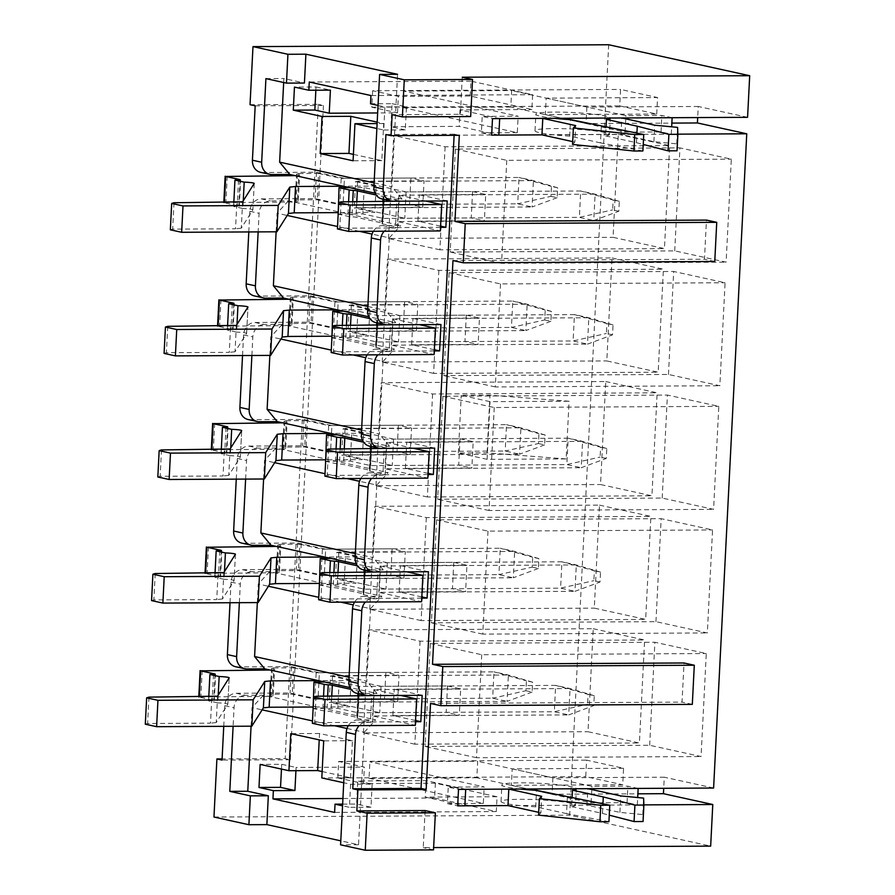 <?xml version="1.0" encoding="UTF-8"?>
<svg xmlns="http://www.w3.org/2000/svg" width="895" height="895" viewBox="0 0 895 895"><rect width="100%" height="100%" fill="white"/><g stroke="black" fill="none" stroke-linecap="round" stroke-linejoin="round"><path stroke-width="0.67" stroke-dasharray="4.47 3.36" d="M623.569 768.279L512.197 768.861L511.358 785.34L622.741 784.758L623.569 768.279L586.572 760.157L585.744 776.636L622.741 784.758M512.197 768.861L552.897 777.789L664.269 777.207L663.71 788.305M552.897 777.789L552.058 794.268L637.889 793.82M434.634 798.027L496.3 811.564L497.049 796.729L435.384 783.192L434.634 798.027L342.93 798.508M425.114 810.557L423.234 847.632L433.627 847.576M507.98 805.589L643.885 804.885M541.956 134.865L677.862 134.16M462.256 77.216L460.388 114.291L392.122 114.649M452.971 260.546L704.477 259.226L706.457 220.092M430.54 703.436L682.035 702.116L684.026 662.982M465.702 789.334L426.031 780.63L357.765 780.988L372.152 784.143L350.594 784.255L343.725 782.756M350.594 784.255L349.419 807.335L342.561 805.824M251.07 726.192L252.01 707.632L262.134 709.858M347.014 728.485L364.243 732.267L358.548 844.746L340.782 840.841M334.551 725.744L312.5 720.911M295.932 770.684L296.1 767.451L364.354 767.093L338.668 761.455L337.829 777.934L585.744 776.636M337.829 777.934L363.527 783.572L435.384 783.192M363.527 783.572L364.354 767.093M342.64 804.135L356.59 804.057L357.765 780.988M426.031 780.63L425.192 797.109L464.863 805.813M497.049 796.729L425.192 797.109M496.3 811.564L334.618 812.414M511.358 785.34L552.058 794.268M656.717 114.034L657.556 97.555L620.548 89.433L619.72 105.912L656.717 114.034L545.335 114.616L546.174 98.137L657.556 97.555M649.68 745.266L654.894 642.263L706.289 653.54L701.065 756.543L649.68 745.266L425.125 746.441L430.338 643.438L654.894 642.263M655.946 621.667L661.159 518.664L712.543 529.952L707.33 632.944L655.946 621.667L431.39 622.842L436.603 519.838L661.159 518.664M662.199 498.067L667.424 395.064L718.808 406.352L713.595 509.344L662.199 498.067L437.644 499.242L442.868 396.25L667.424 395.064M668.464 374.468L673.678 271.476L725.073 282.753L719.849 385.745L668.464 374.468L443.909 375.643L449.122 272.651L673.678 271.476M674.729 250.868L679.943 147.876L731.327 159.153L726.113 262.157L674.729 250.868L450.174 252.043L455.387 149.051L679.943 147.876M593.228 628.726L644.624 640.003L639.399 743.007L588.015 731.73L593.228 628.726L368.673 629.901L420.068 641.189L644.624 640.003M599.493 505.127L650.878 516.415L645.664 619.407L594.28 608.13L599.493 505.127L374.938 506.301L426.322 517.59L650.878 516.415M605.758 381.527L657.143 392.815L651.929 495.808L600.534 484.531L605.758 381.527L381.203 382.713L432.587 393.99L657.143 392.815M612.012 257.939L663.408 269.216L658.183 372.208L606.799 360.931L612.012 257.939L387.457 259.114L438.852 270.391L663.408 269.216M618.277 134.339L669.661 145.616L664.448 248.62L613.064 237.332L618.277 134.339L393.722 135.514L445.106 146.791L669.661 145.616M713.606 788.036L664.269 777.207M608.678 44.75L569.656 815.177L710.664 846.133M747.582 117.312L698.257 106.483L697.686 117.581M546.174 98.137L586.874 107.064L698.257 106.483M586.874 107.064L586.035 123.555L671.865 123.096M470.199 95.989L470.949 81.165L532.614 94.702L531.865 109.526L470.199 95.989L398.331 96.369L372.644 90.731L620.548 89.433M248.799 231.939L249.839 211.298A12.429 10.706 -77.6 0 1 261.239 198.891L315.141 198.6L343.087 204.742L344.43 178.373L316.472 172.232L262.582 172.522A12.429 10.706 -77.6 0 1 260.534 172.31M344.43 178.373L410.894 178.027L424.051 180.913L422.72 207.282L409.563 204.396L410.894 178.027M440.586 226.144L417.909 221.166L484.385 220.819L471.229 217.933L472.56 191.564L406.095 191.91L357.586 181.26L424.051 180.913M472.56 191.564L485.716 194.45L484.385 220.819M447.209 200.939L419.252 194.797L485.716 194.45M375.094 193.186L402.023 199.093L384.067 199.182A12.429 10.706 -77.6 0 1 382.02 198.97M373.372 231.29A12.429 10.706 -77.6 0 1 382.724 225.551L400.692 225.462L288.458 200.827L270.491 200.916A12.429 10.706 102.4 0 0 259.091 213.334L258.152 231.894M440.53 227.33L391.976 227.587A12.429 10.706 102.4 0 0 384.19 231.234M357.586 181.26L356.244 207.629L404.764 218.279L471.229 217.933M356.244 207.629L422.72 207.282M343.087 204.742L409.563 204.396M242.534 355.539L243.574 334.898A12.429 10.706 -77.6 0 1 254.985 322.48L308.876 322.2L336.833 328.342L338.165 301.973L310.207 295.831L256.317 296.122A12.429 10.706 -77.6 0 1 254.281 295.898M338.165 301.973L404.641 301.626L417.786 304.513L416.455 330.881L403.298 327.995L404.641 301.626M434.332 349.744L411.655 344.765L478.12 344.418L464.964 341.532L466.306 315.163L399.83 315.51L351.321 304.859L417.786 304.513M466.306 315.163L479.463 318.049L478.12 344.418M440.944 324.538L412.987 318.396L479.463 318.049M387.054 324.818L377.802 322.782L395.769 322.692L368.841 316.774M254.985 322.48L264.238 324.516L282.193 324.426L394.426 349.061L376.471 349.151L385.711 351.187A12.429 10.706 102.4 0 0 377.925 354.823M434.265 350.929L385.711 351.187M351.321 304.859L349.99 331.228L398.499 341.879L464.964 341.532M349.99 331.228L416.455 330.881M336.833 328.342L403.298 327.995M236.269 479.138L237.32 458.497A12.429 10.706 -77.6 0 1 248.72 446.079L302.611 445.799L330.568 451.941L331.911 425.572L303.953 419.431L250.052 419.71A12.429 10.706 -77.6 0 1 248.016 419.498M331.911 425.572L398.376 425.226L411.532 428.112L410.19 454.481L397.033 451.583L398.376 425.226M428.067 473.343L405.39 468.365L471.855 468.018L458.71 465.12L460.041 438.763L393.576 439.109L345.056 428.459L411.532 428.112M460.041 438.763L473.198 441.649L471.855 468.018M434.679 448.126L406.733 441.996L473.198 441.649M380.789 448.417L371.537 446.381L389.504 446.292L362.576 440.374M248.72 446.079L257.973 448.115L275.94 448.015L388.173 472.661L370.206 472.75L379.458 474.775A12.429 10.706 102.4 0 0 371.66 478.422M428.011 474.529L379.458 474.775M345.056 428.459L343.725 454.828L392.234 465.478L458.71 465.12M343.725 454.828L410.19 454.481M330.568 451.941L397.033 451.583M230.015 602.738L231.055 582.097A12.429 10.706 -77.6 0 1 242.455 569.679L296.357 569.399L324.314 575.53L325.646 549.172L297.688 543.03L243.798 543.31A12.429 10.706 -77.6 0 1 241.751 543.097M325.646 549.172L392.111 548.814L405.267 551.712L403.936 578.069L390.779 575.183L392.111 548.814M421.802 596.931L399.136 591.964L465.601 591.606L452.445 588.72L453.776 562.351L387.311 562.709L338.802 552.058L405.267 551.712M453.776 562.351L466.933 565.248L465.601 591.606M428.425 571.726L400.468 565.595L466.933 565.248M374.524 572.006L365.283 569.981L383.239 569.891L356.311 563.973M242.455 569.679L251.708 571.715L269.675 571.614L381.908 596.249L363.941 596.35L373.193 598.375A12.429 10.706 102.4 0 0 365.406 602.022M421.746 598.128L373.193 598.375M338.802 552.058L337.46 578.427L385.98 589.067L452.445 588.72M337.46 578.427L403.936 578.069M324.314 575.53L390.779 575.183M223.75 726.326L224.79 705.696A12.429 10.706 -77.6 0 1 236.202 693.278L290.092 692.999L318.049 699.129L319.381 672.76L291.423 666.63L237.533 666.909A12.429 10.706 -77.6 0 1 235.497 666.697M319.381 672.76L385.857 672.413L399.002 675.3L397.671 701.669L384.514 698.782L385.857 672.413M415.548 720.531L392.871 715.553L459.336 715.206L446.18 712.319L447.522 685.95L381.046 686.297L332.537 675.647L399.002 675.3M447.522 685.95L460.679 688.837L459.336 715.206M422.16 695.325L394.203 689.184L460.679 688.837M368.27 695.605L359.018 693.58L376.985 693.48L350.057 687.573M236.202 693.278L245.454 695.303L263.41 695.214L375.643 719.849L357.687 719.949L366.928 721.974A12.429 10.706 102.4 0 0 359.141 725.621M415.481 721.717L366.928 721.974M332.537 675.647L331.206 702.016L379.715 712.666L446.18 712.319M331.206 702.016L397.671 701.669M318.049 699.129L384.514 698.782M239.368 602.682L240.308 584.122A12.429 10.706 102.4 0 1 251.708 571.715M245.622 479.082L246.561 460.533A12.429 10.706 102.4 0 1 257.973 448.115M251.887 355.483L252.826 336.934A12.429 10.706 102.4 0 1 264.238 324.516M316.472 172.232L315.141 198.6M310.207 295.831L308.876 322.2M303.953 419.431L302.611 445.799M297.688 543.03L296.357 569.399M291.423 666.63L290.092 692.999M245.454 695.303A12.429 10.706 102.4 0 0 234.042 707.721L233.103 726.281M417.909 221.166L419.252 194.797M411.655 344.765L412.987 318.396M377.802 322.782A12.429 10.706 -77.6 0 1 375.766 322.569M367.107 354.879A12.429 10.706 -77.6 0 1 376.471 349.151M405.39 468.365L406.733 441.996M371.537 446.381A12.429 10.706 -77.6 0 1 369.501 446.169M360.842 478.478A12.429 10.706 -77.6 0 1 370.206 472.75M399.136 591.964L400.468 565.595M365.283 569.981A12.429 10.706 -77.6 0 1 363.236 569.768M354.588 602.078A12.429 10.706 -77.6 0 1 363.941 596.35M392.871 715.553L394.203 689.184M359.018 693.58A12.429 10.706 -77.6 0 1 356.982 693.368M348.323 725.677A12.429 10.706 -77.6 0 1 357.687 719.949M283.67 82.508L283.883 78.514L304.434 83.034M374.11 182.893L391.876 186.786L397.57 74.319M378.037 105.431L384.906 106.941L383.731 130.01L376.862 128.511M372.644 90.731L371.805 107.21L397.503 112.848L377.656 112.949M397.503 112.848L398.331 96.369M470.949 81.165L309.267 82.004M370.519 103.786L392.077 103.675L390.902 126.743L459.169 126.385L498.839 135.089M532.614 94.702L370.933 95.541M499.678 118.61L460.008 109.906L531.865 109.526M460.008 109.906L459.169 126.385M381.046 686.297L379.715 712.666M387.311 562.709L385.98 589.067M393.576 439.109L392.234 465.478M399.83 315.51L398.499 341.879M406.095 191.91L404.764 218.279M257.335 602.592L258.275 584.032L268.399 586.259M349.072 677.28L366.827 681.184L370.508 608.667L353.279 604.886M340.805 602.156L318.765 597.312M370.508 608.667L381.908 596.249M376.985 693.48L366.827 681.184M269.675 571.614L258.275 584.032M263.589 478.993L264.528 460.433L274.664 462.659M355.326 553.681L373.092 557.585L376.761 485.068L359.544 481.286M347.07 478.556L325.019 473.712M376.761 485.068L388.173 472.661M383.239 569.891L373.092 557.585M275.94 448.015L264.528 460.433M269.854 355.393L270.793 336.833L280.918 339.06M361.591 430.081L379.357 433.986L383.026 361.479L365.798 357.698M353.335 354.957L331.284 350.113M383.026 361.479L394.426 349.061M389.504 446.292L379.357 433.986M282.193 324.426L270.793 336.833M276.119 231.794L277.058 213.245L287.183 215.46M367.856 306.493L385.611 310.386L389.291 237.88L372.063 234.098M359.589 231.357L337.549 226.513M389.291 237.88L400.692 225.462M395.769 322.692L385.611 310.386M288.458 200.827L277.058 213.245M213.961 817.034L569.656 815.177M433.516 849.892L423.234 847.632M358.548 844.746L340.581 844.835M566.155 458.911L487.07 452.859L458.329 453.015L487.104 459.325L566.155 458.911L569.075 401.24L489.99 395.187L461.249 395.333L490.024 401.654L569.075 401.24M487.104 459.325L490.024 401.654M250.041 104.704L318.307 104.346L285.169 758.591L222.094 758.926M445.106 146.791L439.892 249.794L664.448 248.62M439.892 249.794L388.508 238.506L613.064 237.332M388.508 238.506L393.722 135.514M364.243 732.267L375.643 719.849M263.41 695.214L252.01 707.632M265.916 78.615L283.883 78.514M402.023 199.093L391.876 186.786M438.852 270.391L433.627 373.394L658.183 372.208M433.627 373.394L382.243 362.106L606.799 360.931M382.243 362.106L387.457 259.114M432.587 393.99L427.374 496.982L651.929 495.808M427.374 496.982L375.978 485.705L600.534 484.531M375.978 485.705L381.203 382.713M426.322 517.59L421.109 620.582L645.664 619.407M421.109 620.582L369.724 609.305L594.28 608.13M369.724 609.305L374.938 506.301M420.068 641.189L414.844 744.181L639.399 743.007M414.844 744.181L363.459 732.904L588.015 731.73M363.459 732.904L368.673 629.901M455.387 149.051L506.771 160.328L731.327 159.153M506.771 160.328L501.558 263.331L726.113 262.157M501.558 263.331L450.174 252.043M449.122 272.651L500.518 283.928L725.073 282.753M500.518 283.928L495.293 386.931L719.849 385.745M495.293 386.931L443.909 375.643M442.868 396.25L494.253 407.527L718.808 406.352M494.253 407.527L489.039 510.519L713.595 509.344M489.039 510.519L437.644 499.242M436.603 519.838L487.988 531.127L712.543 529.952M487.988 531.127L482.774 634.119L707.33 632.944M482.774 634.119L431.39 622.842M430.338 643.438L481.734 654.726L706.289 653.54M481.734 654.726L476.509 757.718L701.065 756.543M476.509 757.718L425.125 746.441M371.805 107.21L619.72 105.912M353.402 154.387L381.818 160.63L383.698 123.544L377.187 122.123M383.698 123.544L377.119 123.577M392.077 103.675L406.464 106.829L405.29 129.898L383.731 130.01M405.29 129.898L390.902 126.743M545.335 114.616L586.035 123.555M406.464 106.829L384.906 106.941M315.857 90.216L316.013 86.972L294.455 87.095M316.013 86.972L330.4 90.138M381.818 160.63L353.077 160.776M714.758 261.485L704.477 259.226M454.123 135.324L454.179 134.172L459.314 135.302M470.658 116.551L460.388 114.291M454.179 134.172L385.913 134.53M255.187 105.834L323.442 105.476L318.307 104.346M323.442 105.476L290.304 759.721L285.169 758.591M290.304 759.721L222.038 760.079M487.07 452.859L489.99 395.187M458.329 453.015L461.249 395.333M338.668 761.455L586.572 760.157M322.133 771.557L350.56 777.789L321.82 777.945M281.466 769.085L281.701 764.296L260.143 764.408M281.701 764.296L296.1 767.451M372.152 784.143L370.978 807.223L356.59 804.057M370.978 807.223L349.419 807.335M350.56 777.789L352.44 740.713L319.549 733.497L319.224 739.885M319.549 733.497L290.808 733.643M352.44 740.713L323.688 740.859M692.316 704.376L682.035 702.116M343.557 311.225L357.922 311.158L378.272 315.622L574.445 314.592L573.113 340.961L587.5 344.116L391.328 345.146L434.086 354.532M612.549 334.831L606.385 333.477L606.888 323.587L613.053 324.941L612.549 334.831L587.5 344.116L588.832 317.747L392.67 318.777L391.328 345.146M392.67 318.777L419.386 324.65M334.797 325.456L333.466 351.825L389.157 351.534L390.488 325.165M391.719 324.795L392.793 324.46L391.462 350.829L376.381 347.517A6.008 0.582 -177.1 0 1 375.587 347.182A6.008 0.582 -177.1 0 1 375.934 347.014A6.008 0.582 2.9 0 0 376.28 346.835A6.008 0.582 2.9 0 0 375.497 346.51L349.755 340.861A6.008 0.582 2.9 0 0 345.671 340.368A6.008 0.582 -177.1 0 1 341.588 339.876L331.911 337.762M392.793 324.46L377.712 321.148A6.008 0.582 -177.1 0 1 376.918 320.824A6.008 0.582 -177.1 0 1 377.276 320.645A6.008 0.582 2.9 0 0 377.623 320.466A6.008 0.582 2.9 0 0 376.829 320.142L369.915 318.62M331.441 337.65L356.59 337.527L376.94 341.991L573.113 340.961L606.385 333.477M357.922 311.158L356.59 337.527M378.272 315.622L376.94 341.991M613.053 324.941L588.832 317.747L574.445 314.592L606.888 323.587M333.466 351.825L331.161 352.529M391.462 350.829L389.157 351.534M236.996 324.393L236.604 332.101L227.352 330.065L232.487 329.584L217.552 326.194L289.7 325.579L291.032 299.221L293.336 298.505L290.26 297.834L288.917 324.203L292.005 324.874L293.336 298.505M288.872 299.232L291.032 299.221M290.26 297.834L292.564 297.129L291.222 323.498L310.99 323.397L333.6 328.353L511.448 327.425L525.835 330.579L347.987 331.519L368.539 336.028L331.508 336.218M292.564 297.129L312.321 297.028L310.99 323.397M312.321 297.028L334.931 301.984L333.6 328.353M334.931 301.984L512.779 301.056L511.448 327.425L544.719 319.94L545.223 310.05L551.387 311.404L550.884 321.294L544.719 319.94M550.884 321.294L525.835 330.579L527.166 304.21L349.318 305.15L347.987 331.519M349.318 305.15L369.881 309.659L368.539 336.028M369.881 309.659L337.18 309.827M167.734 326.339L166.392 352.697L229.277 352.373L230.608 326.004M236.369 325.4L235.027 351.757L246.606 333.432A8.29 0.805 2.9 0 0 246.628 333.387A8.29 0.805 2.9 0 0 236.604 332.101M227.565 326.026L227.352 330.065M551.387 311.404L527.166 304.21L512.779 301.056L545.223 310.05M292.005 324.874L289.7 325.579M291.222 323.498L288.917 324.203M166.392 352.697L164.087 353.402M235.027 351.757L229.277 352.373M349.811 187.637L364.187 187.558L384.537 192.022L580.71 190.993L579.378 217.362L593.765 220.517L397.593 221.546L440.351 230.932M618.814 211.231L612.65 209.877L613.142 199.988L619.318 201.341L618.814 211.231L593.765 220.517L595.097 194.159L398.924 195.177L397.593 221.546M398.924 195.177L425.651 201.051M341.062 201.856L339.731 228.225L395.422 227.934L396.753 201.565M397.984 201.196L399.058 200.86L397.727 227.229L382.635 223.918A6.008 0.582 -177.1 0 1 381.852 223.593A6.008 0.582 -177.1 0 1 382.199 223.414A6.008 0.582 2.9 0 0 382.545 223.235A6.008 0.582 2.9 0 0 381.751 222.911L356.009 217.261A6.008 0.582 2.9 0 0 351.936 216.769A6.008 0.582 -177.1 0 1 347.853 216.288L338.165 214.162M399.058 200.86L383.977 197.549A6.008 0.582 -177.1 0 1 383.183 197.224A6.008 0.582 -177.1 0 1 383.53 197.045A6.008 0.582 2.9 0 0 383.877 196.878A6.008 0.582 2.9 0 0 383.094 196.542L376.18 195.02M337.706 214.05L362.855 213.927L383.205 218.391L579.378 217.362L612.65 209.877M364.187 187.558L362.855 213.927M384.537 192.022L383.205 218.391M619.318 201.341L595.097 194.159L580.71 190.993L613.142 199.988M339.731 228.225L337.426 228.93M397.727 227.229L395.422 227.934M677.034 150.796L676.743 143.86L653.887 141.678L620.996 134.451L671.295 134.194L661.025 131.934L625.09 132.124L510.799 107.031L511.638 90.552L403.846 91.122L518.138 116.205L482.215 116.395L492.485 118.655M510.799 107.031L403.018 107.601L403.846 91.122M403.018 107.601L517.31 132.684L518.138 116.205M517.31 132.684L481.376 132.874L482.215 116.395M481.376 132.874L491.657 135.134M572.688 141.611L574.847 142.092L575.675 125.613M574.847 142.092L572.543 144.408M642.901 150.975L600.511 142.876L601.35 126.396M600.511 142.876L569.679 136.107L570.518 119.628M569.679 136.107A37.299 3.602 -177.1 0 1 535.009 130.748A37.299 3.602 -177.1 0 1 572.442 129.037A37.299 3.602 -177.1 0 1 609.517 134.53A37.299 3.602 -177.1 0 1 605.613 135.917L606.049 127.291M554.273 118.33A37.299 3.602 -177.1 0 1 535.848 114.269A37.299 3.602 -177.1 0 1 573.225 112.557A37.299 3.602 -177.1 0 1 610.345 118.039L609.517 134.53M605.613 135.917L636.446 142.685L636.927 133.187M636.446 142.685L643.236 144.442M676.743 143.86L677.571 127.381M653.887 141.678L654.726 125.199M620.996 134.451L621.835 117.972M671.295 134.194L671.675 126.821M672.134 117.715L661.852 115.455L625.929 115.645L511.638 90.552M661.025 131.934L661.852 115.455M625.09 132.124L625.929 115.645M643.057 821.52L642.767 814.584L619.911 812.391L587.019 805.176L637.318 804.918L627.048 802.658L591.114 802.849L476.822 777.755L477.661 761.276L369.87 761.846L484.161 786.929L448.238 787.119L458.508 789.379M476.822 777.755L369.042 778.326L369.87 761.846M369.042 778.326L483.334 803.408L484.161 786.929M483.334 803.408L447.399 803.598L448.238 787.119M447.399 803.598L457.681 805.858M538.712 812.336L540.871 812.817L541.699 796.326M540.871 812.817L538.566 815.132M608.924 821.699L566.535 813.6L567.374 797.121M566.535 813.6L535.702 806.831L536.541 790.352M535.702 806.831A37.299 3.602 -177.1 0 1 501.032 801.472A37.299 3.602 -177.1 0 1 538.466 799.761A37.299 3.602 -177.1 0 1 575.541 805.254A37.299 3.602 -177.1 0 1 571.625 806.641L572.073 798.016M520.297 789.054A37.299 3.602 -177.1 0 1 501.86 784.993A37.299 3.602 -177.1 0 1 539.249 783.282A37.299 3.602 -177.1 0 1 576.369 788.752L575.541 805.254M571.625 806.641L602.469 813.41L602.95 803.911M602.469 813.41L609.26 815.166M642.767 814.584L643.594 798.105M619.911 812.391L620.75 795.912M587.019 805.176L587.858 788.696M637.318 804.918L637.699 797.546M638.157 788.439L627.876 786.179L591.953 786.369L477.661 761.276M627.048 802.658L627.876 786.179M591.114 802.849L591.953 786.369M337.292 434.825L351.668 434.746L372.018 439.221L568.191 438.192L566.848 464.561L581.235 467.716L385.063 468.745L427.821 478.131M606.284 458.419L600.12 457.065L600.623 447.187L606.788 448.54L606.284 458.419L581.235 467.716L582.578 441.347L386.405 442.376L385.063 468.745M386.405 442.376L413.121 448.238M328.543 449.055L327.201 475.424L382.892 475.133L384.235 448.764M385.465 448.384L386.539 448.059L385.197 474.428L370.116 471.117A6.008 0.582 -177.1 0 1 369.322 470.781A6.008 0.582 -177.1 0 1 369.669 470.613A6.008 0.582 2.9 0 0 370.027 470.434A6.008 0.582 2.9 0 0 369.232 470.099L343.49 464.449A6.008 0.582 2.9 0 0 339.406 463.968A6.008 0.582 -177.1 0 1 335.334 463.476L325.646 461.35M386.539 448.059L371.447 444.748A6.008 0.582 -177.1 0 1 370.664 444.412A6.008 0.582 -177.1 0 1 371.011 444.244A6.008 0.582 2.9 0 0 371.358 444.065A6.008 0.582 2.9 0 0 370.564 443.741L363.65 442.219M325.176 461.249L350.325 461.115L370.675 465.59L566.848 464.561L600.12 457.065M351.668 434.746L350.325 461.115M372.018 439.221L370.675 465.59M606.788 448.54L582.578 441.347L568.191 438.192L600.623 447.187M327.201 475.424L324.896 476.129M385.197 474.428L382.892 475.133M331.027 558.424L345.403 558.346L365.753 562.821L561.926 561.791L560.594 588.16L574.982 591.315L378.809 592.345L421.567 601.731M600.03 582.019L593.866 580.665L594.358 570.775L600.534 572.129L600.03 582.019L574.982 591.315L576.313 564.946L380.14 565.976L378.809 592.345M380.14 565.976L406.867 571.838M322.278 572.655L320.947 599.024L376.638 598.733L377.97 572.364M379.2 571.983L380.274 571.659L378.943 598.028L363.851 594.716A6.008 0.582 -177.1 0 1 363.068 594.381A6.008 0.582 -177.1 0 1 363.415 594.213A6.008 0.582 2.9 0 0 363.762 594.034A6.008 0.582 2.9 0 0 362.967 593.698L337.225 588.049A6.008 0.582 2.9 0 0 333.153 587.567A6.008 0.582 -177.1 0 1 329.069 587.075L319.392 584.95M380.274 571.659L365.194 568.347A6.008 0.582 -177.1 0 1 364.399 568.012A6.008 0.582 -177.1 0 1 364.746 567.844A6.008 0.582 2.9 0 0 365.093 567.665A6.008 0.582 2.9 0 0 364.31 567.329L357.396 565.819M318.922 584.849L344.072 584.715L364.422 589.178L560.594 588.16L593.866 580.665M345.403 558.346L344.072 584.715M365.753 562.821L364.422 589.178M600.534 572.129L576.313 564.946L561.926 561.791L594.358 570.775M320.947 599.024L318.642 599.728M378.943 598.028L376.638 598.733M324.773 682.024L339.138 681.945L359.488 686.409L555.661 685.391L554.329 711.749L568.717 714.915L372.544 715.944L415.302 725.33M593.765 705.618L587.601 704.264L588.104 694.375L594.269 695.728L593.765 705.618L568.717 714.915L570.048 688.546L373.886 689.575L372.544 715.944M373.886 689.575L400.602 695.437M316.013 696.254L314.682 722.623L370.373 722.332L371.705 695.963M372.935 695.583L374.009 695.258L372.678 721.627L357.597 718.316A6.008 0.582 -177.1 0 1 356.803 717.98A6.008 0.582 -177.1 0 1 357.15 717.801A6.008 0.582 2.9 0 0 357.497 717.633A6.008 0.582 2.9 0 0 356.713 717.298L330.971 711.648A6.008 0.582 2.9 0 0 326.888 711.167A6.008 0.582 -177.1 0 1 322.804 710.675L313.127 708.549M374.009 695.258L358.929 691.947A6.008 0.582 -177.1 0 1 358.134 691.611A6.008 0.582 -177.1 0 1 358.492 691.432A6.008 0.582 2.9 0 0 358.839 691.264A6.008 0.582 2.9 0 0 358.045 690.929L351.131 689.418M312.657 708.448L337.807 708.314L358.157 712.778L554.329 711.749L587.601 704.264M339.138 681.945L337.807 708.314M359.488 686.409L358.157 712.778M594.269 695.728L570.048 688.546L555.661 685.391L588.104 694.375M314.682 722.623L312.377 723.328M372.678 721.627L370.373 722.332M243.261 200.793L242.869 208.501L233.617 206.465L238.752 205.984L223.817 202.594L295.954 201.99L297.297 175.621L299.601 174.917L296.514 174.234L295.182 200.603L298.259 201.285L299.601 174.917M295.137 175.633L297.297 175.621M296.514 174.234L298.818 173.529L297.487 199.898L317.244 199.798L339.854 204.754L517.702 203.825L532.1 206.98L354.252 207.92L374.804 212.428L337.773 212.618M298.818 173.529L318.586 173.429L317.244 199.798M318.586 173.429L341.196 178.396L339.854 204.754M341.196 178.396L519.044 177.456L517.702 203.825L550.973 196.341L551.477 186.451L557.641 187.805L557.149 197.694L550.973 196.341M557.149 197.694L532.1 206.98L533.431 180.622L355.583 181.551L354.252 207.92M355.583 181.551L376.135 186.059L374.804 212.428M376.135 186.059L343.445 186.238M173.999 202.74L172.657 229.109L235.53 228.773L236.873 202.404M242.623 201.8L241.292 228.169L252.871 209.833A8.29 0.805 2.9 0 0 252.882 209.788A8.29 0.805 2.9 0 0 242.869 208.501M233.819 202.427L233.617 206.465M557.641 187.805L533.431 180.622L519.044 177.456L551.477 186.451M298.259 201.285L295.954 201.99M297.487 199.898L295.182 200.603M172.657 229.109L170.352 229.814M241.292 228.169L235.53 228.773M230.731 447.992L230.351 455.7L221.099 453.664L226.222 453.172L211.287 449.793L283.435 449.178L284.767 422.809L287.082 422.104L283.995 421.433L282.663 447.802L285.74 448.473L287.082 422.104M282.619 422.82L284.767 422.809M283.995 421.433L286.299 420.728L284.968 447.097L304.725 446.985L327.335 451.953L505.183 451.024L519.57 454.179L341.722 455.107L362.285 459.627L325.254 459.817M286.299 420.728L306.056 420.628L304.725 446.985M306.056 420.628L328.678 425.584L327.335 451.953M328.678 425.584L506.525 424.655L505.183 451.024L538.454 443.528L538.958 433.65L545.122 435.004L544.619 444.882L538.454 443.528M544.619 444.882L519.57 454.179L520.912 427.81L343.065 428.75L341.722 455.107M343.065 428.75L363.616 433.258L362.285 459.627M363.616 433.258L330.926 433.426M161.469 449.928L160.138 476.297L223.012 475.972L224.343 449.603M230.105 448.988L228.773 475.357L240.352 457.032A8.29 0.805 2.9 0 0 240.363 456.987A8.29 0.805 2.9 0 0 230.351 455.7M221.3 449.614L221.099 453.664M545.122 435.004L520.912 427.81L506.525 424.655L538.958 433.65M285.74 448.473L283.435 449.178M284.968 447.097L282.663 447.802M160.138 476.297L157.833 477.001M228.773 475.357L223.012 475.972M224.477 571.592L224.086 579.289L214.834 577.264L219.969 576.772L205.033 573.382L277.17 572.778L278.513 546.409L280.817 545.704L277.73 545.033L276.398 571.402L279.486 572.073L280.817 545.704M276.354 546.42L278.513 546.409M277.73 545.033L280.034 544.328L278.703 570.697L298.46 570.585L321.07 575.552L498.929 574.624L513.316 577.778L335.468 578.707L356.02 583.227L318.989 583.417M280.034 544.328L299.803 544.216L298.46 570.585M299.803 544.216L322.413 549.183L321.07 575.552M322.413 549.183L500.26 548.255L498.929 574.624L532.201 567.128L532.693 557.238L538.857 558.592L538.365 568.482L532.201 567.128M538.365 568.482L513.316 577.778L514.647 551.409L336.8 552.338L335.468 578.707M336.8 552.338L357.351 556.858L356.02 583.227M357.351 556.858L324.661 557.026M155.215 573.527L153.873 599.896L216.747 599.572L218.089 573.203M223.839 572.587L222.508 598.956L234.087 580.631A8.29 0.805 2.9 0 0 234.098 580.587A8.29 0.805 2.9 0 0 224.086 579.289M215.035 573.214L214.834 577.264M538.857 558.592L514.647 551.409L500.26 548.255L532.693 557.238M279.486 572.073L277.17 572.778M278.703 570.697L276.398 571.402M153.873 599.896L151.568 600.601M222.508 598.956L216.747 599.572M218.212 695.191L217.821 702.888L208.569 700.863L213.704 700.371L198.768 696.981L270.916 696.377L272.248 670.008L274.552 669.303L271.476 668.621L270.133 694.99L273.221 695.672L274.552 669.303M270.089 670.019L272.248 670.008M271.476 668.621L273.78 667.916L272.438 694.285L292.206 694.184L314.816 699.152L492.664 698.212L507.051 701.378L329.203 702.306L349.755 706.815L312.724 707.016M273.78 667.916L293.538 667.815L292.206 694.184M293.538 667.815L316.148 672.783L314.816 699.152M316.148 672.783L493.995 671.854L492.664 698.212L525.936 690.727L526.439 680.838L532.603 682.191L532.1 692.081L525.936 690.727M532.1 692.081L507.051 701.378L508.382 675.009L330.535 675.938L329.203 702.306M330.535 675.938L351.097 680.457L349.755 706.815M351.097 680.457L318.396 680.625M148.95 697.127L147.608 723.496L210.493 723.16L211.824 696.802M217.586 696.187L216.243 722.556L227.822 704.22A8.29 0.805 2.9 0 0 227.845 704.186A8.29 0.805 2.9 0 0 217.821 702.888M208.781 696.813L208.569 700.863M532.603 682.191L508.382 675.009L493.995 671.854L526.439 680.838M273.221 695.672L270.916 696.377M272.438 694.285L270.133 694.99M147.608 723.496L145.303 724.2M216.243 722.556L210.493 723.16M393.308 201.218L384.067 199.182M271.834 174.547L262.582 172.522M261.239 198.891L270.491 200.916M382.724 225.551L391.976 227.587M265.569 298.147L256.317 296.122M259.304 421.746L250.052 419.71M253.05 545.346L243.798 543.31M246.785 668.945L237.533 666.909M231.055 582.097L240.308 584.122M237.32 458.497L246.561 460.533M243.574 334.898L252.826 336.934M249.839 211.298L259.091 213.334M224.79 705.696L234.042 707.721M377.712 321.148L377.623 322.983M377.511 325.232L376.381 347.517M377.276 320.645L375.934 347.014M376.829 320.142L376.694 322.771M376.571 325.243L375.497 346.51M350.538 325.377L349.755 340.861M346.432 325.4L345.671 340.368M342.326 325.422L341.588 339.876M233.808 303.618L232.487 329.584M220.975 299.579L219.633 325.948M246.628 333.387L247.96 307.019L246.606 333.432M232.286 303.685L230.955 330.054M383.977 197.549L383.888 199.384M383.765 201.632L382.635 223.918M383.53 197.045L382.199 223.414M383.094 196.542L382.959 199.182M382.836 201.643L381.751 222.911M356.792 201.778L356.009 217.261M352.686 201.8L351.936 216.769M348.58 201.822L347.853 216.288M371.447 444.748L371.358 446.571M371.246 448.831L370.116 471.117M371.011 444.244L369.669 470.613M370.564 443.741L370.429 446.37M370.306 448.842L369.232 470.099M344.273 448.977L343.49 464.449M340.167 448.999L339.406 463.968M336.061 449.022L335.334 463.476M365.194 568.347L365.104 570.171M364.981 572.431L363.851 594.716M364.746 567.844L363.415 594.213M364.31 567.329L364.175 569.97M364.052 572.431L362.967 593.698M338.008 572.576L337.225 588.049M333.902 572.599L333.153 587.567M329.796 572.61L329.069 587.075M358.929 691.947L358.839 693.77M358.727 696.03L357.597 718.316M358.492 691.432L357.15 717.801M358.045 690.929L357.911 693.569M357.787 696.03L356.713 717.298M331.754 696.165L330.971 711.648M327.648 696.187L326.888 711.167M323.542 696.209L322.804 710.675M240.061 180.018L238.752 205.984M227.229 175.991L225.898 202.348M254.202 183.464L252.871 209.833M238.551 180.085L237.209 206.454M227.543 427.206L226.222 453.172M214.71 423.178L213.379 449.547M241.684 430.663L240.352 457.032L241.695 430.618M226.021 427.284L224.69 453.642M221.278 550.805L219.969 576.772M208.445 546.778L207.114 573.147M235.419 554.262L234.087 580.631M219.767 550.872L218.425 577.241M215.024 674.405L213.704 700.371M202.192 670.377L200.849 696.746M229.165 677.862L227.822 704.22L229.176 677.817M213.502 674.472L212.171 700.841M376.918 320.824L376.817 322.804M376.694 325.243L375.587 347.182M377.623 320.466L376.28 346.835M233.036 329.808L234.367 303.439M383.183 197.224L383.082 199.205M382.959 201.643L381.852 223.593M383.877 196.878L382.545 223.235M535.009 130.748L535.848 114.269M501.032 801.472L501.86 784.993M370.664 444.412L370.564 446.404M370.44 448.831L369.322 470.781M371.358 444.065L370.027 470.434M364.399 568.012L364.299 570.003M364.175 572.431L363.068 594.381M365.093 567.665L363.762 594.034M358.134 691.611L358.034 693.591M357.911 696.03L356.803 717.98M358.839 691.264L357.497 717.633M254.225 183.419L252.882 209.788M239.289 206.208L240.632 179.839M226.771 453.407L228.113 427.038M235.441 554.218L234.098 580.587M220.506 577.006L221.848 550.638M214.252 700.595L215.583 674.237"/><path stroke-width="1.34" d="M637.889 793.82L663.441 793.686L712.778 804.515L710.664 846.133L433.627 847.576M663.71 788.305L663.441 793.686M677.862 134.16L746.754 133.791L713.606 788.036L465.702 789.334L464.863 805.813L507.98 805.589L508.807 789.11L541.699 796.326L539.405 798.653L600.78 805.265L609.763 805.22L536.541 790.352A37.299 3.602 -177.1 0 1 520.297 789.054M643.885 804.885L712.778 804.515M261.676 162.252L252.424 160.216A12.429 10.706 -77.6 0 0 260.534 172.31L269.787 174.335A12.429 10.706 102.4 0 1 261.676 162.252L265.916 78.615L286.467 83.123L287.933 54.282L252.983 46.618L608.678 44.75L749.697 75.706L747.582 117.312L499.678 118.61L498.839 135.089L541.956 134.865L542.795 118.386L575.675 125.613L573.382 127.929L634.756 134.541L643.74 134.496L570.518 119.628A37.299 3.602 -177.1 0 1 554.273 118.33M749.697 75.706L462.256 77.216L472.538 79.465L470.658 116.551L402.392 116.909L392.122 114.649L391.059 135.66L459.314 135.302L454.962 221.412L706.457 220.092L716.738 222.34L465.232 223.66L454.962 221.412M694.296 665.242L442.801 666.551L440.821 705.696L692.316 704.376L694.296 665.242L684.026 662.982L432.52 664.303L452.971 260.546L463.252 262.806L714.758 261.485L716.738 222.34M359.141 725.621A12.429 10.706 102.4 0 0 355.528 734.392L352.775 788.775L357.911 789.905L426.177 789.547L430.54 703.436L440.821 705.696M357.911 789.905L356.848 810.915L425.114 810.557L435.384 812.817L433.516 849.892L365.25 850.25L340.581 844.835L346.275 732.356A12.429 10.706 -77.6 0 1 348.323 725.677M343.725 782.756L321.82 777.945L323.688 740.859L290.808 733.643L288.928 770.718L260.143 764.408L258.979 787.477L273.367 790.632L272.953 798.877L334.618 812.414L335.032 804.169L342.64 804.135M342.561 805.824L335.032 804.169M223.75 726.326L222.038 760.079L216.903 758.949L213.961 817.034L248.899 824.709L250.365 795.868L229.802 791.359L247.77 791.269L251.07 726.192M247.77 791.269L268.332 795.778L266.867 824.619L340.782 840.841M347.014 728.485L334.551 725.744M312.5 720.911L262.134 709.858M273.367 790.632L294.925 790.52L295.932 770.684M342.93 798.508L272.953 798.877M697.686 117.581L697.418 122.962L746.754 133.791M671.865 123.096L697.418 122.962M391.059 135.66L385.913 134.53L383.161 188.912A12.429 10.706 102.4 0 0 391.272 201.006A12.429 10.706 102.4 0 0 393.308 201.218L447.209 200.939L445.867 227.308L440.53 227.33M375.094 193.186L289.79 174.458L271.834 174.547A12.429 10.706 102.4 0 1 269.787 174.335M440.586 226.144L445.867 227.308M384.19 231.234A12.429 10.706 102.4 0 0 380.576 240.005L376.896 312.512A12.429 10.706 102.4 0 0 385.007 324.605A12.429 10.706 102.4 0 0 387.054 324.818L440.944 324.538L439.613 350.896L434.265 350.929M368.841 316.774L283.536 298.057L265.569 298.147A12.429 10.706 102.4 0 1 263.533 297.934A12.429 10.706 102.4 0 1 255.411 285.841L258.152 231.894M434.332 349.744L439.613 350.896M377.925 354.823A12.429 10.706 102.4 0 0 374.311 363.594L370.642 436.111A12.429 10.706 102.4 0 0 378.753 448.194A12.429 10.706 102.4 0 0 380.789 448.417L434.679 448.126L433.348 474.495L428.011 474.529M362.576 440.374L277.271 421.646L259.304 421.746A12.429 10.706 102.4 0 1 257.268 421.534A12.429 10.706 102.4 0 1 249.157 409.44L251.887 355.483M428.067 473.343L433.348 474.495M371.66 478.422A12.429 10.706 102.4 0 0 368.046 487.193L364.377 559.711A12.429 10.706 102.4 0 0 372.488 571.793A12.429 10.706 102.4 0 0 374.524 572.006L428.425 571.726L427.083 598.095L421.746 598.128M356.311 563.973L271.006 545.245L253.05 545.346A12.429 10.706 102.4 0 1 251.003 545.133A12.429 10.706 102.4 0 1 242.892 533.04L245.622 479.082M421.802 596.931L427.083 598.095M365.406 602.022A12.429 10.706 102.4 0 0 361.793 610.793L358.112 683.31A12.429 10.706 102.4 0 0 366.223 695.393A12.429 10.706 102.4 0 0 368.27 695.605L422.16 695.325L420.829 721.694L415.481 721.717M350.057 687.573L264.752 668.845L246.785 668.945A12.429 10.706 102.4 0 1 244.749 668.722A12.429 10.706 102.4 0 1 236.627 656.639L239.368 602.682M415.548 720.531L420.829 721.694M244.749 668.722L235.497 666.697A12.429 10.706 -77.6 0 1 227.386 654.603L230.015 602.738M251.003 545.133L241.751 543.097A12.429 10.706 -77.6 0 1 233.64 531.015L236.269 479.138M257.268 421.534L248.016 419.498A12.429 10.706 -77.6 0 1 239.905 407.415L242.534 355.539M263.533 297.934L254.281 295.898A12.429 10.706 -77.6 0 1 246.17 283.816L248.799 231.939M354.588 602.078A12.429 10.706 -77.6 0 0 352.54 608.768L348.86 681.274A12.429 10.706 -77.6 0 0 356.982 693.368L366.223 695.393M360.842 478.478A12.429 10.706 -77.6 0 0 358.794 485.168L355.125 557.674A12.429 10.706 -77.6 0 0 363.236 569.768L372.488 571.793M367.107 354.879A12.429 10.706 -77.6 0 0 365.059 361.569L361.39 434.075A12.429 10.706 -77.6 0 0 369.501 446.169L378.753 448.194M373.372 231.29A12.429 10.706 -77.6 0 0 371.324 237.969L367.644 310.487A12.429 10.706 -77.6 0 0 375.766 322.569L385.007 324.605M391.272 201.006L382.02 198.97A12.429 10.706 -77.6 0 1 373.909 186.887L379.603 74.408L404.272 79.823L472.538 79.465M374.11 182.893L279.643 162.152L283.67 82.508M287.933 54.282L305.9 54.192L397.57 74.319L379.603 74.408M305.9 54.192L304.434 83.034L286.467 83.123M377.656 112.949L329.237 113.206L314.85 110.051L293.291 110.163L322.066 116.473L320.186 153.56L353.077 160.776L354.957 123.7L376.862 128.511M293.291 110.163L294.455 87.095L308.853 90.25L330.4 90.138L329.237 113.206M378.037 105.431L370.519 103.786L370.933 95.541L309.267 82.004L308.853 90.25M349.072 677.28L254.594 656.538L257.335 602.592M353.279 604.886L340.805 602.156M318.765 597.312L268.399 586.259M254.594 656.538L264.752 668.845M355.326 553.681L260.859 532.95L263.589 478.993M359.544 481.286L347.07 478.556M325.019 473.712L274.664 462.659M260.859 532.95L271.006 545.245M361.591 430.081L267.124 409.351L269.854 355.393M365.798 357.698L353.335 354.957M331.284 350.113L280.918 339.06M267.124 409.351L277.271 421.646M367.856 306.493L273.378 285.751L276.119 231.794M372.063 234.098L359.589 231.357M337.549 226.513L287.183 215.46M273.378 285.751L283.536 298.057M252.424 160.216L255.187 105.834L250.041 104.704L252.983 46.618M402.392 116.909L404.272 79.823M229.802 791.359L233.103 726.281M365.25 850.25L367.129 813.175L356.848 810.915M248.899 824.709L266.867 824.619M222.094 758.926L216.903 758.949M279.643 162.152L289.79 174.458M377.187 122.123L350.806 116.328L322.066 116.473M377.119 123.577L354.957 123.7M314.85 110.051L315.857 90.216M350.806 116.328L348.938 153.403L320.186 153.56M348.938 153.403L353.402 154.387M352.775 788.775L421.042 788.417L454.123 135.324M421.042 788.417L426.177 789.547M442.801 666.551L432.52 664.303M465.232 223.66L463.252 262.806M250.365 795.868L268.332 795.778M319.224 739.885L317.669 770.573L322.133 771.557M317.669 770.573L288.928 770.718M294.925 790.52L280.538 787.365L258.979 787.477M280.538 787.365L281.466 769.085M367.129 813.175L435.384 812.817M419.386 324.65L435.417 328.163L434.086 354.532L342.461 355.013L331.161 352.529L332.492 326.16L334.797 325.456L391.719 324.795M435.417 328.163L343.803 328.644L342.461 355.013M343.803 328.644L332.492 326.16M369.915 318.62L351.086 314.492A6.008 0.582 2.9 0 0 347.003 314A6.008 0.582 -177.1 0 1 342.93 313.518L332.772 311.281L331.911 337.762M332.772 311.281L343.557 311.225M271.946 329.024L270.603 355.393L282.182 337.057L283.525 310.688L271.946 329.024L176.729 329.517L165.43 327.044L167.734 326.339L236.369 325.4L247.949 307.063A8.29 0.805 2.9 0 0 237.947 305.732L228.695 303.696L233.819 303.215L219.432 300.049L218.111 326.071M219.432 300.049L288.872 299.232M337.18 309.827L289.275 310.084L287.944 336.453L331.508 336.218M270.603 355.393L175.398 355.886L164.087 353.402L165.43 327.044M176.729 329.517L175.398 355.886M237.947 305.732L236.996 324.393M228.695 303.696L227.565 326.026M289.275 310.084L283.525 310.688M282.182 337.057L287.944 336.453M425.651 201.051L441.683 204.563L440.351 230.932L348.726 231.413L337.426 228.93L338.757 202.561L341.062 201.856L397.984 201.196M441.683 204.563L350.068 205.044L348.726 231.413M350.068 205.044L338.757 202.561M376.18 195.02L357.351 190.892A6.008 0.582 2.9 0 0 353.268 190.4A6.008 0.582 -177.1 0 1 349.184 189.919L339.037 187.693L338.165 214.162M339.037 187.693L349.811 187.637M572.688 141.611L541.956 134.865L491.657 135.134L492.485 118.655L542.795 118.386M634.756 134.541L633.917 151.02L572.543 144.408L573.382 127.929M633.917 151.02L642.901 150.975L643.74 134.496M606.049 127.291L606.441 119.438L637.274 126.206L668.889 134.362L677.873 134.317L677.571 127.381L654.726 125.199L621.835 117.972L672.134 117.715L671.675 126.821M610.345 118.039A37.299 3.602 -177.1 0 1 610.345 118.05A37.299 3.602 -177.1 0 1 606.441 119.438M636.927 133.187L637.274 126.206M643.236 144.442L668.05 150.841L668.889 134.362M668.05 150.841L677.034 150.796L677.873 134.317M538.712 812.336L507.98 805.589L457.681 805.858L458.508 789.379L508.807 789.11M600.78 805.265L599.941 821.744L538.566 815.132L539.405 798.653M599.941 821.744L608.924 821.699L609.763 805.22M572.073 798.016L572.464 790.162L603.297 796.93L634.913 805.086L643.897 805.041L643.594 798.105L620.75 795.912L587.858 788.696L638.157 788.439L637.699 797.546M576.369 788.752A37.299 3.602 -177.1 0 1 576.369 788.763A37.299 3.602 -177.1 0 1 572.464 790.162M602.95 803.911L603.297 796.93M609.26 815.166L634.074 821.565L634.913 805.086M634.074 821.565L643.057 821.52L643.897 805.041M413.121 448.238L429.164 451.762L427.821 478.131L336.207 478.612L324.896 476.129L326.239 449.76L328.543 449.055L385.465 448.384M429.164 451.762L337.538 452.243L336.207 478.612M337.538 452.243L326.239 449.76M363.65 442.219L344.821 438.08A6.008 0.582 2.9 0 0 340.749 437.599A6.008 0.582 -177.1 0 1 336.665 437.107L326.518 434.88L325.646 461.35M326.518 434.88L337.292 434.825M406.867 571.838L422.899 575.362L421.567 601.731L329.942 602.212L318.642 599.728L319.974 573.359L322.278 572.655L379.2 571.983M422.899 575.362L331.284 575.843L329.942 602.212M331.284 575.843L319.974 573.359M357.396 565.819L338.567 561.68A6.008 0.582 2.9 0 0 334.484 561.199A6.008 0.582 -177.1 0 1 330.4 560.706L320.253 558.48L319.392 584.95M320.253 558.48L331.027 558.424M400.602 695.437L416.634 698.961L415.302 725.33L323.688 725.811L312.377 723.328L313.709 696.959L316.013 696.254L372.935 695.583M416.634 698.961L325.019 699.442L323.688 725.811M325.019 699.442L313.709 696.959M351.131 689.418L332.302 685.279A6.008 0.582 2.9 0 0 328.219 684.798A6.008 0.582 -177.1 0 1 324.147 684.306L313.988 682.079L313.127 708.549M313.988 682.079L324.773 682.024M278.2 205.425L276.868 231.794L288.447 213.457L289.79 187.1L278.2 205.425L182.994 205.928L171.683 203.445L173.999 202.74L242.623 201.8L254.202 183.464A8.29 0.805 2.9 0 0 254.225 183.419A8.29 0.805 2.9 0 0 244.201 182.132L234.949 180.108L240.084 179.615L225.697 176.46L224.376 202.471M225.697 176.46L295.137 175.633M343.445 186.238L295.54 186.484L294.209 212.853L337.773 212.618M276.868 231.794L181.663 232.286L170.352 229.814L171.683 203.445M182.994 205.928L181.663 232.286M244.201 182.132L243.261 200.793M234.949 180.108L233.819 202.427M295.54 186.484L289.79 187.1M288.447 213.457L294.209 212.853M265.681 452.624L264.349 478.993L275.928 460.656L277.26 434.288L265.681 452.624L170.475 453.116L159.165 450.632L161.469 449.928L230.105 448.988L241.684 430.663A8.29 0.805 2.9 0 0 241.695 430.618A8.29 0.805 2.9 0 0 231.682 429.331L222.43 427.295L227.565 426.814L213.178 423.648L211.858 449.67M213.178 423.648L282.619 422.82M330.926 433.426L283.021 433.683L281.679 460.052L325.254 459.817M264.349 478.993L169.133 479.485L157.833 477.001L159.165 450.632M170.475 453.116L169.133 479.485M231.682 429.331L230.731 447.992M222.43 427.295L221.3 449.614M283.021 433.683L277.26 434.288M275.928 460.656L281.679 460.052M259.427 576.212L258.084 602.581L269.663 584.256L271.006 557.887L259.427 576.212L164.21 576.716L152.9 574.232L155.215 573.527L223.839 572.587L235.419 554.262A8.29 0.805 2.9 0 0 235.441 554.218A8.29 0.805 2.9 0 0 225.417 552.931L216.165 550.895L221.3 550.403L206.913 547.248L205.593 573.27M206.913 547.248L276.354 546.42M324.661 557.026L276.756 557.272L275.425 583.641L318.989 583.417M258.084 602.581L162.879 603.085L151.568 600.601L152.9 574.232M164.21 576.716L162.879 603.085M225.417 552.931L224.477 571.592M216.165 550.895L215.035 573.214M276.756 557.272L271.006 557.887M269.663 584.256L275.425 583.641M253.162 699.812L251.819 726.181L263.398 707.856L264.741 681.487L253.162 699.812L157.945 700.315L146.646 697.831L148.95 697.127L217.586 696.187L229.165 677.862A8.29 0.805 2.9 0 0 229.176 677.817A8.29 0.805 2.9 0 0 219.163 676.519L209.911 674.494L215.035 674.002L200.648 670.847L199.328 696.858M200.648 670.847L270.089 670.019M318.396 680.625L270.491 680.871L269.16 707.24L312.724 707.016M251.819 726.181L156.614 726.684L145.303 724.2L146.646 697.831M157.945 700.315L156.614 726.684M219.163 676.519L218.212 695.191M209.911 674.494L208.781 696.813M270.491 680.871L264.741 681.487M263.398 707.856L269.16 707.24M236.627 656.639L227.386 654.603M242.892 533.04L233.64 531.015M249.157 409.44L239.905 407.415M255.411 285.841L246.17 283.816M358.112 683.31L348.86 681.274M352.54 608.768L361.793 610.793M364.377 559.711L355.125 557.674M358.794 485.168L368.046 487.193M370.642 436.111L361.39 434.075M365.059 361.569L374.311 363.594M376.896 312.512L367.644 310.487M371.324 237.969L380.576 240.005M383.161 188.912L373.909 186.887M346.275 732.356L355.528 734.392M377.623 322.983L377.511 325.232M376.694 322.771L376.571 325.243M351.086 314.492L350.538 325.377M347.003 314L346.432 325.4M342.93 313.518L342.326 325.422M383.888 199.384L383.765 201.632M382.959 199.182L382.836 201.643M357.351 190.892L356.792 201.778M353.268 190.4L352.686 201.8M349.184 189.919L348.58 201.822M371.358 446.571L371.246 448.831M370.429 446.37L370.306 448.842M344.821 438.08L344.273 448.977M340.749 437.599L340.167 448.999M336.665 437.107L336.061 449.022M365.104 570.171L364.981 572.431M364.175 569.97L364.052 572.431M338.567 561.68L338.008 572.576M334.484 561.199L333.902 572.599M330.4 560.706L329.796 572.61M358.839 693.77L358.727 696.03M357.911 693.569L357.787 696.03M332.302 685.279L331.754 696.165M328.219 684.798L327.648 696.187M324.147 684.306L323.542 696.209M376.817 322.804L376.694 325.243M218.883 299.825L217.563 326.071M383.082 199.205L382.959 201.643M370.564 446.404L370.44 448.831M364.299 570.003L364.175 572.431M358.034 693.591L357.911 696.03M225.148 176.226L223.817 202.471M212.63 423.424L211.298 449.67M206.365 547.024L205.033 573.27M200.1 670.612L198.779 696.869"/></g></svg>
